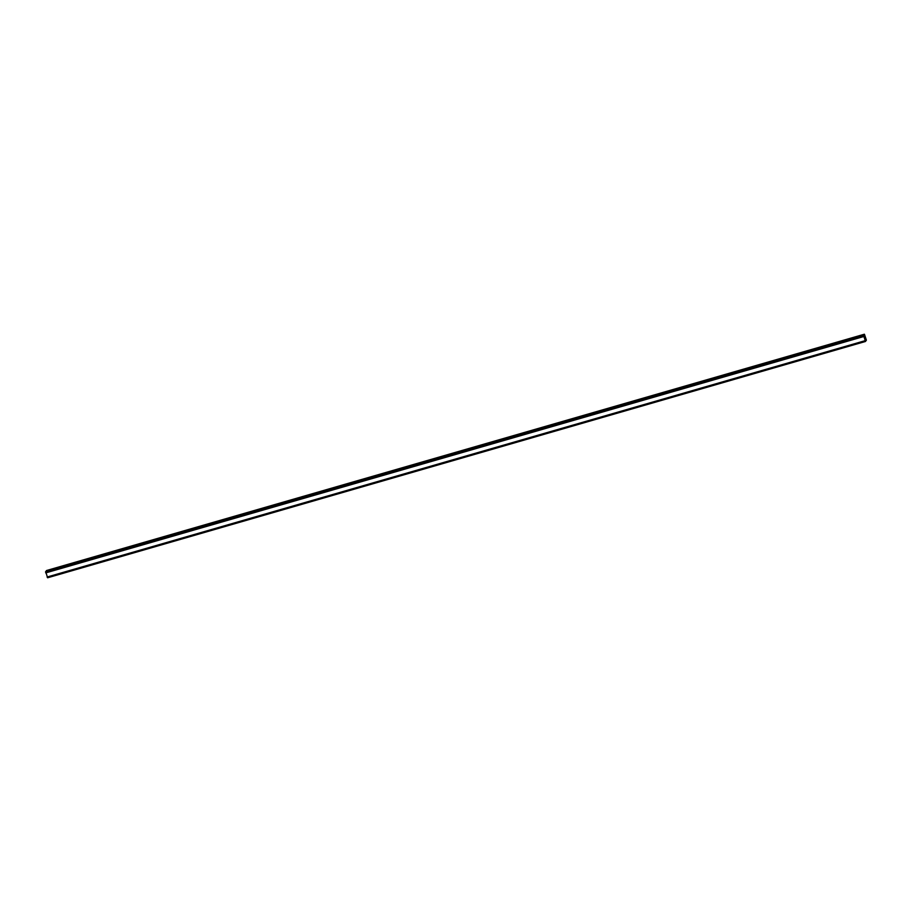 <?xml version="1.0" encoding="UTF-8"?>
<svg xmlns="http://www.w3.org/2000/svg" width="912" height="912" viewBox="0 0 912 912"><rect width="100%" height="100%" fill="white"/><g stroke="black" fill="none" stroke-linecap="round" stroke-linejoin="round"><path stroke-width="1.37" d="M865.055 338.979L865.043 337.999M864.713 337.748L864.542 337.052M864.907 337.588L864.644 336.767M864.04 335.935L864.519 334.453L866.354 340.005L866.195 340.609L865.556 339.834M864.052 335.912L863.55 335.263L45.657 571.573L47.618 577.775L865.511 341.464L47.538 577.638M865.42 341.327L863.55 335.274L45.657 571.573M865.625 339.823L865.511 341.464L47.618 577.775M47.458 577.558L865.351 341.248L47.481 577.558M47.093 577.022L864.975 340.723L47.105 577.034M45.725 572.884L863.618 336.574L45.725 572.896M863.516 335.719L45.634 572.018L863.527 335.696M864.371 334.225L46.489 570.536L46.33 571.379M863.596 336.482L45.714 572.793M865.021 340.792L47.139 577.091M864.177 334.476L46.295 570.775M864.166 334.658L46.284 570.958M863.493 335.342L45.6 571.642M863.493 335.491L45.611 571.79M863.516 335.559L45.623 571.858M863.539 335.867L45.646 572.177M865.283 341.156L47.401 577.467M865.442 341.384L47.561 577.684M866.115 340.541L865.488 340.723"/></g></svg>
